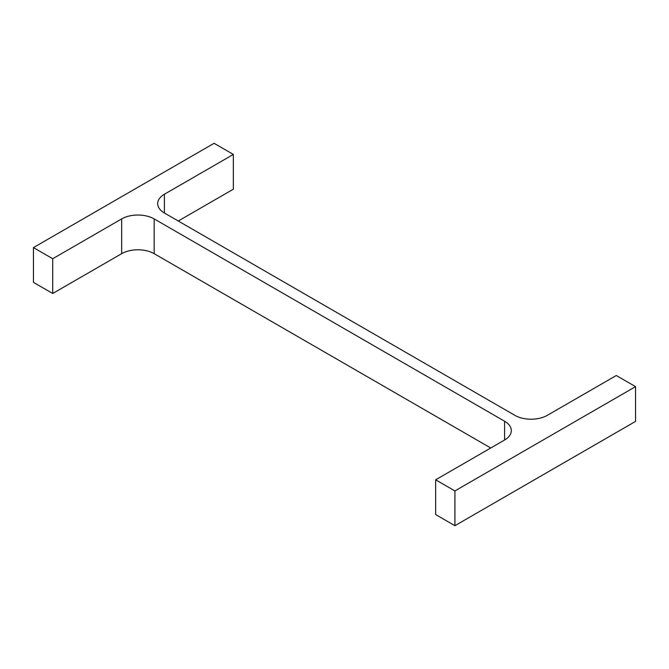 <?xml version="1.0" encoding="UTF-8"?>
<svg xmlns="http://www.w3.org/2000/svg" width="669" height="669" viewBox="0 0 669 669"><rect width="100%" height="100%" fill="white"/><g stroke="black" fill="none" stroke-linecap="round" stroke-linejoin="round"><path stroke-width="1" d="M490.745 447.996L154.171 253.676L154.171 218.914L504.593 421.227A22.989 13.271 0 0 1 511.325 430.619A22.989 13.271 0 0 1 504.593 440.001L435.653 479.807L454.92 490.929L635.55 386.64L616.283 375.518L547.342 415.324A22.989 13.271 0 0 1 514.829 415.324L164.407 213.01L164.407 194.236A22.989 13.271 0 0 0 157.675 203.619A22.989 13.271 0 0 0 164.407 213.01M454.92 490.929L454.92 525.692L435.653 514.57L435.653 479.807M454.92 525.692L635.55 421.403L635.55 386.64M164.407 194.236L233.347 154.43L214.08 143.308L33.45 247.597L52.717 258.719L121.658 218.914A22.989 13.271 0 0 1 154.171 218.914M178.255 221.004L233.347 189.193L233.347 154.43M52.717 258.719L52.717 293.482L33.45 282.36L33.45 247.597M52.717 293.482L121.658 253.676L121.658 218.914M154.171 253.676A22.989 13.271 0 0 0 121.658 253.676M504.593 440.001L504.593 421.227"/></g></svg>
